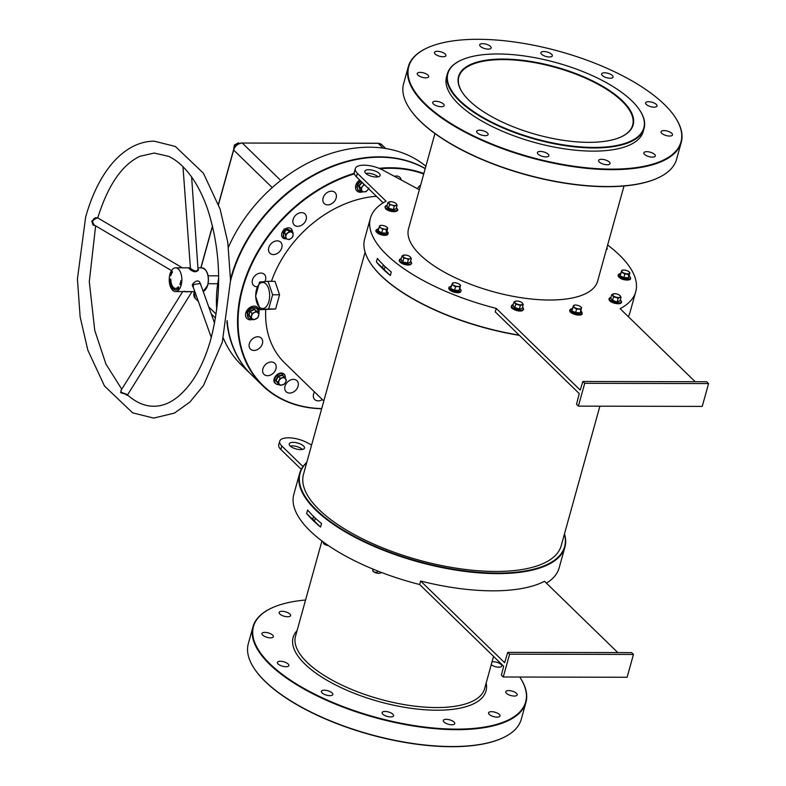<?xml version="1.0" encoding="UTF-8"?>
<svg xmlns="http://www.w3.org/2000/svg" width="786" height="786" viewBox="0 0 786 786"><rect width="100%" height="100%" fill="white"/><g stroke="black" fill="none" stroke-linecap="round" stroke-linejoin="round"><path stroke-width="1.18" d="M622.502 100.863A90.587 35.154 -164.5 0 1 621.068 136.931A90.587 35.154 -164.5 0 1 469.193 100.539A90.587 35.154 -164.5 0 1 462.718 93.013A90.587 35.154 -164.5 0 1 510.183 59.245A90.587 35.154 -164.5 0 1 622.502 100.863M620.852 137.019A90.194 35.006 15.5 0 0 632.661 125.161A90.194 35.006 15.5 0 0 622.07 101.217A90.194 35.006 15.5 0 0 528.3 61.603A90.194 35.006 15.5 0 0 458.837 76.949A90.194 35.006 15.5 0 0 462.846 93.2M306.717 462.64A137.265 53.271 15.5 0 0 346.793 532.161A137.265 53.271 15.5 0 0 497.214 573.082A137.265 53.271 15.5 0 0 564.407 534.107M564.486 533.822A137.668 53.428 -164.5 0 1 564.908 547.135A137.668 53.428 -164.5 0 1 497.302 573.623A137.668 53.428 -164.5 0 1 358.642 539.176A137.668 53.428 -164.5 0 1 299.584 473.555A137.668 53.428 -164.5 0 1 306.795 462.355M519.399 335.367A137.265 53.271 -164.5 0 1 371.257 264.361A137.265 53.271 -164.5 0 1 371.13 264.165M584.725 383.303L582.848 381.485L706.702 381.75L708.579 383.568L584.725 383.303L578.388 406.136L576.521 404.318L579.253 393.599L495.278 311.904L496.251 308.397A137.668 53.428 -164.5 0 1 370.422 218.144L364.675 238.865A137.668 53.428 15.5 0 0 370.992 263.968A137.668 53.428 15.5 0 0 519.143 335.121M497.803 53.969A101.669 39.457 15.5 0 0 461.431 60.05A101.669 39.457 15.5 0 0 475.049 112.526A101.669 39.457 15.5 0 0 593.892 147.434A101.669 39.457 15.5 0 0 639.146 109.333A101.669 39.457 15.5 0 0 497.803 53.969M639.283 109.529A102.062 39.614 -164.5 0 1 639.411 109.716A102.062 39.614 -164.5 0 1 644.098 128.324A102.062 39.614 -164.5 0 1 593.98 147.964A102.062 39.614 -164.5 0 1 491.181 122.429A102.062 39.614 -164.5 0 1 447.401 73.776A102.062 39.614 -164.5 0 1 461.009 60.237A102.062 39.614 -164.5 0 1 461.215 60.149M423.713 174.001A135.29 101.728 134.2 0 0 380.119 168.764M354.398 173.863A135.29 101.728 134.2 0 0 242.815 288.207A135.29 101.728 134.2 0 0 321.72 408.573M321.671 408.74A135.683 102.033 -45.8 0 1 262.504 385.523A135.683 102.033 -45.8 0 1 242.294 288.02A135.683 102.033 -45.8 0 1 354.27 173.323M379.068 168.322A135.683 102.033 -45.8 0 1 423.841 173.529M425.187 168.666A135.683 102.033 134.2 0 0 231.457 277.478A135.683 102.033 134.2 0 0 230.524 281.024M657.479 178.157A141.225 54.814 -164.5 0 1 657.273 178.255A141.225 54.814 -164.5 0 1 606.743 186.695A141.225 54.814 -164.5 0 1 410.4 109.794A141.225 54.814 -164.5 0 1 410.272 109.598M408.307 66.722L403.631 83.581A141.618 54.961 15.5 0 0 410.135 109.411A141.618 54.961 15.5 0 0 607.028 186.528A141.618 54.961 15.5 0 0 657.695 178.058A141.618 54.961 15.5 0 0 676.569 159.273L681.246 142.413A141.618 54.961 -164.5 0 1 611.705 169.658A141.618 54.961 -164.5 0 1 469.055 134.239A141.618 54.961 -164.5 0 1 408.307 66.722A141.618 54.961 -164.5 0 1 427.181 47.936A141.618 54.961 -164.5 0 1 427.397 47.838M478.143 39.3A141.225 54.814 15.5 0 0 427.613 47.74A141.225 54.814 15.5 0 0 446.527 120.641A141.225 54.814 15.5 0 0 611.606 169.128A141.225 54.814 15.5 0 0 674.476 116.2A141.225 54.814 15.5 0 0 478.143 39.3M502.175 738.162A141.225 54.814 -164.5 0 1 501.969 738.26A141.225 54.814 -164.5 0 1 451.439 746.7A141.225 54.814 -164.5 0 1 255.096 669.8A141.225 54.814 -164.5 0 1 254.969 669.603M253.004 626.727L248.327 643.587A141.618 54.961 15.5 0 0 254.831 669.407A141.618 54.961 15.5 0 0 451.724 746.533A141.618 54.961 15.5 0 0 502.392 738.064A141.618 54.961 15.5 0 0 521.265 719.278L525.942 702.419A141.618 54.961 -164.5 0 1 456.401 729.663A141.618 54.961 -164.5 0 1 313.752 694.235A141.618 54.961 -164.5 0 1 253.004 626.727A141.618 54.961 -164.5 0 1 271.877 607.942A141.618 54.961 -164.5 0 1 272.094 607.843M305.567 600.013A141.225 54.814 15.5 0 0 272.31 607.745A141.225 54.814 15.5 0 0 291.223 680.647A141.225 54.814 15.5 0 0 456.302 729.133A141.225 54.814 15.5 0 0 519.733 677.041A141.618 54.961 -164.5 0 1 525.942 702.419M612.363 75.505A5.934 2.299 -164.5 0 1 613.06 77.087A5.934 2.299 -164.5 0 1 608.492 78.099A5.934 2.299 -164.5 0 1 602.322 75.485A5.934 2.299 -164.5 0 1 601.624 73.913A5.934 2.299 -164.5 0 1 606.193 72.902A5.934 2.299 -164.5 0 1 612.363 75.505M656.339 104.45A5.934 2.299 -164.5 0 1 657.037 106.031A5.934 2.299 -164.5 0 1 652.468 107.034A5.934 2.299 -164.5 0 1 646.298 104.43A5.934 2.299 -164.5 0 1 645.601 102.858A5.934 2.299 -164.5 0 1 650.179 101.846A5.934 2.299 -164.5 0 1 656.339 104.45M671.804 133.335A5.934 2.299 -164.5 0 1 672.502 134.907A5.934 2.299 -164.5 0 1 667.933 135.919A5.934 2.299 -164.5 0 1 661.763 133.315A5.934 2.299 -164.5 0 1 661.065 131.734A5.934 2.299 -164.5 0 1 665.634 130.722A5.934 2.299 -164.5 0 1 671.804 133.335M654.6 154.42A5.934 2.299 -164.5 0 1 655.298 155.992A5.934 2.299 -164.5 0 1 650.729 157.004A5.934 2.299 -164.5 0 1 644.559 154.39A5.934 2.299 -164.5 0 1 643.862 152.818A5.934 2.299 -164.5 0 1 648.43 151.806A5.934 2.299 -164.5 0 1 654.6 154.42M609.337 162.044A5.934 2.299 -164.5 0 1 610.034 163.626A5.934 2.299 -164.5 0 1 605.466 164.638A5.934 2.299 -164.5 0 1 599.296 162.024A5.934 2.299 -164.5 0 1 598.598 160.452A5.934 2.299 -164.5 0 1 603.176 159.44A5.934 2.299 -164.5 0 1 609.337 162.044M548.156 154.194A5.934 2.299 -164.5 0 1 548.854 155.766A5.934 2.299 -164.5 0 1 544.276 156.778A5.934 2.299 -164.5 0 1 538.115 154.164A5.934 2.299 -164.5 0 1 537.418 152.592A5.934 2.299 -164.5 0 1 541.986 151.58A5.934 2.299 -164.5 0 1 548.156 154.194M487.428 132.942A5.934 2.299 -164.5 0 1 488.126 134.514A5.934 2.299 -164.5 0 1 483.557 135.526A5.934 2.299 -164.5 0 1 477.387 132.922A5.934 2.299 -164.5 0 1 476.689 131.341A5.934 2.299 -164.5 0 1 481.258 130.338A5.934 2.299 -164.5 0 1 487.428 132.942M443.451 103.998A5.934 2.299 -164.5 0 1 444.149 105.57A5.934 2.299 -164.5 0 1 439.57 106.582A5.934 2.299 -164.5 0 1 433.4 103.978A5.934 2.299 -164.5 0 1 432.713 102.406A5.934 2.299 -164.5 0 1 437.281 101.394A5.934 2.299 -164.5 0 1 443.451 103.998M427.987 75.122A5.934 2.299 -164.5 0 1 428.684 76.694A5.934 2.299 -164.5 0 1 424.116 77.706A5.934 2.299 -164.5 0 1 417.946 75.092A5.934 2.299 -164.5 0 1 417.248 73.52A5.934 2.299 -164.5 0 1 421.817 72.508A5.934 2.299 -164.5 0 1 427.987 75.122M445.19 54.038A5.934 2.299 -164.5 0 1 445.888 55.61A5.934 2.299 -164.5 0 1 441.319 56.621A5.934 2.299 -164.5 0 1 435.149 54.018A5.934 2.299 -164.5 0 1 434.452 52.436A5.934 2.299 -164.5 0 1 439.02 51.434A5.934 2.299 -164.5 0 1 445.19 54.038M490.454 46.403A5.934 2.299 -164.5 0 1 491.152 47.975A5.934 2.299 -164.5 0 1 486.573 48.987A5.934 2.299 -164.5 0 1 480.413 46.384A5.934 2.299 -164.5 0 1 479.715 44.802A5.934 2.299 -164.5 0 1 484.284 43.8A5.934 2.299 -164.5 0 1 490.454 46.403M551.634 54.263A5.934 2.299 -164.5 0 1 552.332 55.835A5.934 2.299 -164.5 0 1 547.763 56.847A5.934 2.299 -164.5 0 1 541.593 54.244A5.934 2.299 -164.5 0 1 540.896 52.662A5.934 2.299 -164.5 0 1 545.474 51.66A5.934 2.299 -164.5 0 1 551.634 54.263M491.26 664.671A5.934 2.299 15.5 0 0 497.41 667.078A5.934 2.299 15.5 0 0 501.743 666.027A5.934 2.299 15.5 0 0 501.046 664.455A5.934 2.299 15.5 0 0 492.056 661.802M279.845 614.023A5.934 2.299 15.5 0 0 286.016 616.627A5.934 2.299 15.5 0 0 290.584 615.615A5.934 2.299 15.5 0 0 289.887 614.043A5.934 2.299 15.5 0 0 283.717 611.429A5.934 2.299 15.5 0 0 279.148 612.441A5.934 2.299 15.5 0 0 279.845 614.023M262.642 635.098A5.934 2.299 15.5 0 0 268.812 637.711A5.934 2.299 15.5 0 0 273.381 636.699A5.934 2.299 15.5 0 0 272.683 635.127A5.934 2.299 15.5 0 0 266.513 632.514A5.934 2.299 15.5 0 0 261.944 633.526A5.934 2.299 15.5 0 0 262.642 635.098M278.106 663.983A5.934 2.299 15.5 0 0 284.277 666.587A5.934 2.299 15.5 0 0 288.845 665.575A5.934 2.299 15.5 0 0 288.148 664.003A5.934 2.299 15.5 0 0 281.978 661.399A5.934 2.299 15.5 0 0 277.409 662.411A5.934 2.299 15.5 0 0 278.106 663.983M322.083 692.928A5.934 2.299 15.5 0 0 328.253 695.531A5.934 2.299 15.5 0 0 332.822 694.519A5.934 2.299 15.5 0 0 332.124 692.947A5.934 2.299 15.5 0 0 325.954 690.344A5.934 2.299 15.5 0 0 321.386 691.346A5.934 2.299 15.5 0 0 322.083 692.928M382.811 714.169A5.934 2.299 15.5 0 0 388.982 716.783A5.934 2.299 15.5 0 0 393.55 715.771A5.934 2.299 15.5 0 0 392.853 714.189A5.934 2.299 15.5 0 0 386.683 711.585A5.934 2.299 15.5 0 0 382.114 712.597A5.934 2.299 15.5 0 0 382.811 714.169M443.992 722.029A5.934 2.299 15.5 0 0 450.162 724.643A5.934 2.299 15.5 0 0 454.73 723.631A5.934 2.299 15.5 0 0 454.043 722.049A5.934 2.299 15.5 0 0 447.873 719.445A5.934 2.299 15.5 0 0 443.294 720.457A5.934 2.299 15.5 0 0 443.992 722.029M489.256 714.395A5.934 2.299 15.5 0 0 495.426 717.009A5.934 2.299 15.5 0 0 499.994 715.997A5.934 2.299 15.5 0 0 499.297 714.415A5.934 2.299 15.5 0 0 493.127 711.811A5.934 2.299 15.5 0 0 488.558 712.823A5.934 2.299 15.5 0 0 489.256 714.395M506.459 693.321A5.934 2.299 15.5 0 0 512.629 695.924A5.934 2.299 15.5 0 0 517.198 694.912A5.934 2.299 15.5 0 0 516.5 693.34A5.934 2.299 15.5 0 0 510.33 690.727A5.934 2.299 15.5 0 0 505.762 691.739A5.934 2.299 15.5 0 0 506.459 693.321M434.933 133.551L408.543 228.716A98.103 38.072 15.5 0 0 450.624 275.483A98.103 38.072 15.5 0 0 549.434 300.026A98.103 38.072 15.5 0 0 597.615 281.152L624.005 185.987M644.098 128.324L643.223 131.488A102.062 39.614 -164.5 0 1 593.106 151.128A102.062 39.614 -164.5 0 1 490.307 125.593A102.062 39.614 -164.5 0 1 446.527 76.94L447.401 73.776M365.775 173.352A7.909 3.075 15.5 0 0 373.998 176.83A7.909 3.075 15.5 0 0 380.09 175.484A7.909 3.075 15.5 0 0 379.166 173.382A7.909 3.075 15.5 0 0 370.933 169.914A7.909 3.075 15.5 0 0 364.842 171.26A7.909 3.075 15.5 0 0 365.775 173.352M290.162 445.976A7.909 3.075 15.5 0 0 298.395 449.454A7.909 3.075 15.5 0 0 304.487 448.108A7.909 3.075 15.5 0 0 303.553 446.006A7.909 3.075 15.5 0 0 295.33 442.538A7.909 3.075 15.5 0 0 289.238 443.884A7.909 3.075 15.5 0 0 290.162 445.976M383.529 265.098A1.975 1.051 -89.9 0 0 382.792 266.808A1.975 1.051 -89.9 0 0 383.362 268.733A1.975 1.051 -89.9 0 0 383.843 268.959A1.975 1.051 -89.9 0 0 384.845 266.356M313.771 516.638A1.975 1.051 -89.9 0 0 313.034 518.357A1.975 1.051 -89.9 0 0 313.604 520.283A1.975 1.051 -89.9 0 0 314.086 520.509A1.975 1.051 -89.9 0 0 315.088 517.905M259.468 307.1A13.057 6.956 -89.9 0 0 268.851 301.5A13.057 6.956 -89.9 0 0 265.894 283.913A13.057 6.956 -89.9 0 0 256.511 289.503A13.057 6.956 -89.9 0 0 259.468 307.1M268.055 281.309L259.537 282.046L255.607 296.243L260.176 309.704L268.684 308.967L272.624 294.77L268.055 281.309L274.992 281.319L279.561 294.789L272.624 294.77M321.543 523.545L320.56 527.062A137.668 53.428 -164.5 0 1 306.638 513.513L307.611 509.996A137.668 53.428 15.5 0 0 321.543 523.545M617.796 652.586L544.502 581.286A137.668 53.428 -164.5 0 1 492.527 590.836A137.668 53.428 -164.5 0 1 420.648 581.021L419.665 584.529A137.668 53.428 -164.5 0 1 293.836 494.276L299.584 473.555M376.396 261.964L377.368 258.447A137.668 53.428 15.5 0 0 391.3 271.995L390.328 275.513A137.668 53.428 -164.5 0 1 376.396 261.964L390.328 275.513M370.422 218.144A137.668 53.428 -164.5 0 1 386.054 201.206L357.404 173.342L356.431 176.85L383.155 202.847M258.781 313.152A7.713 5.797 134.2 0 0 258.83 312.975A7.713 5.797 134.2 0 0 257.68 307.434A7.713 5.797 134.2 0 0 251.039 306.854A7.713 5.797 134.2 0 0 245.782 312.946A7.713 5.797 134.2 0 0 246.932 318.497A7.713 5.797 134.2 0 0 253.043 319.303M268.773 247.698A7.713 5.797 134.2 0 0 269.922 253.239A7.713 5.797 134.2 0 0 276.564 253.829A7.713 5.797 134.2 0 0 281.83 247.728A7.713 5.797 134.2 0 0 280.681 242.186A7.713 5.797 134.2 0 0 274.029 241.597A7.713 5.797 134.2 0 0 268.773 247.698M293.109 219.481A7.713 5.797 134.2 0 0 294.259 225.022A7.713 5.797 134.2 0 0 300.9 225.602A7.713 5.797 134.2 0 0 306.157 219.5A7.713 5.797 134.2 0 0 305.017 213.959A7.713 5.797 134.2 0 0 298.366 213.379A7.713 5.797 134.2 0 0 293.109 219.481M323.085 198.003A7.713 5.797 134.2 0 0 324.235 203.545A7.713 5.797 134.2 0 0 330.877 204.134A7.713 5.797 134.2 0 0 336.143 198.033A7.713 5.797 134.2 0 0 334.993 192.491A7.713 5.797 134.2 0 0 328.351 191.912A7.713 5.797 134.2 0 0 323.085 198.003M359.713 180.043A7.713 5.797 134.2 0 0 355.773 185.388A7.713 5.797 134.2 0 0 356.923 190.929A7.713 5.797 134.2 0 0 362.896 191.794M249.368 343.59A7.713 5.797 134.2 0 0 250.518 349.141A7.713 5.797 134.2 0 0 257.169 349.721A7.713 5.797 134.2 0 0 262.426 343.62A7.713 5.797 134.2 0 0 261.276 338.078A7.713 5.797 134.2 0 0 254.635 337.499A7.713 5.797 134.2 0 0 249.368 343.59M262.888 368.84A7.713 5.797 134.2 0 0 264.037 374.382A7.713 5.797 134.2 0 0 270.689 374.961A7.713 5.797 134.2 0 0 275.945 368.86A7.713 5.797 134.2 0 0 274.795 363.319A7.713 5.797 134.2 0 0 268.154 362.739A7.713 5.797 134.2 0 0 262.888 368.84M314.459 391.919A7.713 5.797 134.2 0 0 313.575 394.012A7.713 5.797 134.2 0 0 314.714 399.553A7.713 5.797 134.2 0 0 322.358 399.602M264.911 281.506A7.713 5.797 134.2 0 0 265.521 279.934A7.713 5.797 134.2 0 0 264.371 274.393A7.713 5.797 134.2 0 0 257.72 273.813A7.713 5.797 134.2 0 0 252.463 279.904A7.713 5.797 134.2 0 0 253.613 285.446A7.713 5.797 134.2 0 0 257.307 286.772M285.013 386.211A7.713 5.797 134.2 0 0 286.163 391.752A7.713 5.797 134.2 0 0 292.805 392.332A7.713 5.797 134.2 0 0 298.071 386.24A7.713 5.797 134.2 0 0 296.921 380.689A7.713 5.797 134.2 0 0 290.27 380.11A7.713 5.797 134.2 0 0 285.013 386.211M376.406 196.284A104.037 78.236 134.2 0 0 271.435 281.309M599.885 406.185L561.194 545.72A133.708 51.896 -164.5 0 1 495.524 571.451A133.708 51.896 -164.5 0 1 360.853 537.997A133.708 51.896 -164.5 0 1 303.494 474.253L365.087 252.178M265.717 309.713A104.037 78.236 134.2 0 0 284.758 363.024L323.812 401.007M496.251 308.397L580.225 390.082L582.848 381.485M607.627 245.026A137.668 53.428 -164.5 0 1 635.736 291.724A137.668 53.428 -164.5 0 1 620.105 308.662L695.217 381.721M419.351 189.731L382.713 170.022A17.803 6.907 15.5 0 0 365.529 165.227A17.803 6.907 15.5 0 0 355.311 168.617A17.803 6.907 15.5 0 0 357.404 173.342M227.095 320.59A135.683 102.033 134.2 0 0 251.658 374.981L262.504 385.523M401.224 179.974A7.713 5.797 134.2 0 0 399.877 177.331A7.713 5.797 134.2 0 0 394.405 176.31M420.598 185.221A7.713 5.797 134.2 0 0 417.366 188.669M628.319 316.65A137.668 53.428 15.5 0 0 629.989 312.445L635.736 291.724M564.908 547.135L559.16 567.856A137.668 53.428 -164.5 0 1 546.427 583.153M260.176 309.704L275.621 308.986L279.561 294.789M268.684 308.967L275.621 308.986M419.665 584.529L503.649 666.223L501.399 675.184L503.266 677.001L509.603 654.168L507.736 652.351L504.622 662.706L420.648 581.021M311.59 445.063L307.11 442.646A17.803 6.907 15.5 0 0 289.926 437.851A17.803 6.907 15.5 0 0 279.708 441.241L278.735 444.748A17.803 6.907 15.5 0 0 280.828 449.474L301.254 469.35M302.512 449.454A7.909 3.075 15.5 0 0 290.24 446.045M279.708 441.241A17.803 6.907 15.5 0 0 281.801 445.967L302.983 466.579M507.736 652.351L631.59 652.616L633.457 654.433L509.603 654.168M503.266 677.001L627.12 677.267L633.457 654.433M378.115 176.83A7.909 3.075 15.5 0 0 365.844 173.421M355.311 168.617L354.339 172.124A17.803 6.907 15.5 0 0 356.431 176.85M708.579 383.568L702.242 406.401L578.388 406.136M674.604 116.397A141.618 54.961 -164.5 0 1 674.742 116.593A141.618 54.961 -164.5 0 1 681.246 142.413M320.56 527.062L306.638 513.513M94.929 225.435L93.161 225.189L91.775 221.2L95.214 217.791L97.818 217.693L94.143 219.461L92.335 221.406L94.065 224.924L171.495 270.59M126.399 395.004C128.658 395.771 128.118 395.407 124.778 393.924L120.651 392.646L121.28 389.964M182.725 291.577L120.956 390.485L121.093 392.234L127.656 394.69L192.02 291.626L185.25 291.793L184.062 291.193M182.981 166.701L190.428 268.232C194.24 271.406 196.765 271.789 198.003 269.392L198.033 269.51M198.023 269.126L198.544 269.942C196.264 272.713 193.11 272.261 189.092 268.596L189.986 267.613M214.568 323.174L200.332 283.461L193.837 284.483L193.356 285.662L193.336 287.391L211.287 337.469M193.72 288.482L192.226 285.171L192.786 283.864C197.001 279.551 199.664 279.993 200.774 285.19M230.524 279.168A135.683 102.033 -45.8 0 1 231.084 277.114A135.683 102.033 -45.8 0 1 425.226 168.538M425.874 166.219A135.683 102.033 134.2 0 0 228.471 247.118M169.933 274.235A11.869 6.327 90.1 0 1 175.563 267.82A11.869 6.327 90.1 0 1 181.153 285.141A11.869 6.327 90.1 0 1 175.514 291.557A11.869 6.327 90.1 0 1 169.933 274.235M180.741 281.919L180.849 282.626L180.741 281.919M171.928 273.115L171.417 272.221L171.928 273.115M172.468 271.995L172.183 272.614L172.085 271.15L172.183 272.614L171.761 271.651L172.085 271.15L172.468 271.995M170.061 280.16A10.287 5.482 -89.9 0 0 175.514 289.975A10.287 5.482 -89.9 0 0 178.481 288.354L178.766 286.978L178.029 287.018A8.705 4.637 90.1 0 1 175.524 288.393A8.705 4.637 90.1 0 1 170.906 280.091L170.503 278.942L169.894 280.18L170.739 280.16A10.287 5.482 -89.9 0 0 175.858 289.955M171.417 273.174L171.112 273.911L171.417 273.174M171.26 274.373L171.112 275.149L170.533 274.501L171.083 274.923L171.26 274.373L171.112 275.149L170.533 274.501L171.083 274.923L171.26 274.373M170.572 275.807L170.611 275.031L170.572 275.807M180.574 284.267L180.132 283.648L180.525 284.954L179.925 284.375L180.574 284.267L180.132 283.648L180.525 284.954L179.925 284.375L180.574 284.267M180.259 283.481L180.328 282.685L180.957 283.117L180.809 283.854L180.377 282.891L180.259 283.481L180.338 282.685L180.957 283.117L180.809 283.854L180.377 282.891L180.259 283.481M180.849 281.457L180.918 280.543L180.849 281.457M251.471 374.794A135.683 102.033 -45.8 0 1 251.284 374.617A135.683 102.033 -45.8 0 1 226.879 321.847M218.655 278.185A135.683 102.033 134.2 0 0 216.739 309.615M223.381 338.157A135.683 102.033 134.2 0 0 241.381 364.979L251.284 374.617M127.656 394.69L127.499 394.975C136.135 402.52 144.87 406.264 153.702 406.234C166.789 406.333 179.257 398.443 191.106 382.566C199.379 371.012 205.971 356.49 210.884 338.972C222.173 294.544 221.102 251.324 207.661 209.302C203.328 196.814 198.062 186.164 191.863 177.341C184.582 167.133 176.811 160.128 168.548 156.345L154.243 153.054L139.928 156.286C121.968 164.834 107.928 185.339 97.788 217.791L97.818 217.673M170.867 279.561L170.572 280.16M178.677 286.949L178.697 287.018A8.705 4.637 90.1 0 1 176.192 288.393A8.705 4.637 90.1 0 1 175.858 288.374M178.697 287.018L178.029 287.018M171.368 273.312L171.476 273.852L171.368 273.312M180.859 281.28L180.898 280.72L180.859 281.28M194.044 292.274L193.661 291.596M233.609 149.635L234.366 144.978L238.472 142.856L239.759 143.75M235.584 146.157L234.366 144.978M239.19 143.553L238.472 142.856M328.41 545.592A4.156 1.611 -164.5 0 1 327.182 545.386L323.724 543.725L322.859 541.652M324.137 544.069L324.186 544.108A4.156 1.611 15.5 0 0 324.186 544.108A4.156 1.611 15.5 0 0 327.182 545.386L328.371 545.572M325.257 543.401L324.952 544.502L323.724 543.725M373.645 571.766A4.156 1.611 15.5 0 0 373.704 571.805A4.156 1.611 15.5 0 0 374.686 572.375A4.156 1.611 15.5 0 0 378.714 573.338L373.566 571.707L372.79 571.088L372.888 569.064M378.714 573.338L379.206 573.318A4.156 1.611 -164.5 0 1 379.176 573.318A4.156 1.611 -164.5 0 1 378.714 573.338L380.837 573.014L381.033 572.306M373.301 569.241L372.79 571.088M377.368 570.882L376.779 573.004M396.124 208.801L393.265 210.088L388.353 208.654L386.889 206.138M396.341 203.839A4.156 1.611 -164.5 0 1 395.751 205.343A4.156 1.611 -164.5 0 1 392.008 205.087L394.218 206.089L397.107 205.264L396.341 203.839A4.156 1.611 -164.5 0 0 395.653 203.201L395.79 203.309M390.789 201.727L387.901 202.562L388.854 203.319A4.156 1.611 -164.5 0 1 389.443 201.815A4.156 1.611 -164.5 0 1 390.17 201.688A4.156 1.611 -164.5 0 1 393.187 202.071A4.156 1.611 -164.5 0 1 395.653 203.201M388.854 203.319A4.156 1.611 15.5 0 0 392.008 205.087L389.62 204.743L388.854 203.319M387.901 202.562L386.938 206.04L388.648 208.231L393.255 209.577L396.134 208.742L397.107 205.264M388.353 208.654L389.62 204.743M393.265 210.088L394.218 206.089M379.049 227.282L380.964 227.979A4.156 1.611 -164.5 0 1 379.481 226.083L378.086 230.77L381.731 232.813L386.054 233.108L386.918 231.752L386.191 233.609L381.583 233.295L377.693 231.113L378.764 229.031M385.965 226.535A4.156 1.611 -164.5 0 1 386.515 226.879A4.156 1.611 -164.5 0 1 387.449 228.421A4.156 1.611 -164.5 0 1 384.944 229.148L387.017 229.62L387.695 227.881L385.965 226.535A4.156 1.611 -164.5 0 0 381.976 225.366A4.156 1.611 -164.5 0 0 381.043 225.366L379.481 226.083A4.156 1.611 -164.5 0 1 381.043 225.366M380.964 227.979A4.156 1.611 15.5 0 0 384.944 229.148L382.694 229.325L380.964 227.979M386.918 231.752L387.695 227.881M381.583 233.295L382.694 229.325M386.191 233.609L387.017 229.62M410.312 262.131L407.453 263.428L402.54 261.984L401.076 259.478M404.977 255.057L402.088 255.892L403.808 258.073L406.195 258.427A4.156 1.611 -164.5 0 1 403.041 256.658A4.156 1.611 -164.5 0 1 403.621 255.145A4.156 1.611 -164.5 0 1 404.358 255.018A4.156 1.611 -164.5 0 1 407.364 255.401A4.156 1.611 -164.5 0 1 409.83 256.541A4.156 1.611 -164.5 0 1 410.518 257.169A4.156 1.611 -164.5 0 1 409.938 258.682L411.284 258.594L410.518 257.169M406.195 258.427A4.156 1.611 15.5 0 0 409.938 258.682L408.406 259.429L406.195 258.427M403.808 258.073L402.835 261.561L400.713 259.655L402.088 255.892M402.54 261.984L407.433 262.917L408.406 259.429M407.453 263.428L410.321 262.082L411.284 258.594M451.881 284.64L455.526 286.684L457.776 286.507A4.156 1.611 -164.5 0 1 453.797 285.338A4.156 1.611 -164.5 0 1 452.314 283.441L450.525 288.472L454.563 290.172L458.886 290.466L459.751 289.11L459.024 290.967L454.416 290.653L450.525 288.472L451.341 286.605M453.876 282.724L452.314 283.441A4.156 1.611 -164.5 0 1 453.876 282.724A4.156 1.611 -164.5 0 1 454.809 282.724A4.156 1.611 -164.5 0 1 458.798 283.893A4.156 1.611 -164.5 0 1 459.348 284.237A4.156 1.611 -164.5 0 1 460.282 285.78L460.527 285.239L458.798 283.893M457.776 286.507A4.156 1.611 15.5 0 0 460.282 285.78L459.849 286.978L457.776 286.507M454.416 290.653L455.526 286.684M459.024 290.967L459.849 286.978M459.751 289.11L460.527 285.239M522.277 308.141L519.408 309.438L514.506 307.994L513.042 305.489M515.587 301.156L516.942 301.067L515.587 301.156A4.156 1.611 -164.5 0 1 516.323 301.038A4.156 1.611 -164.5 0 1 519.33 301.421A4.156 1.611 -164.5 0 1 521.796 302.551A4.156 1.611 -164.5 0 1 522.484 303.18L521.54 302.423L522.484 303.18A4.156 1.611 15.5 0 1 521.894 304.693A4.156 1.611 -164.5 0 1 518.161 304.437A4.156 1.611 -164.5 0 1 514.997 302.669A4.156 1.611 -164.5 0 1 515.587 301.156L514.054 301.903L515.763 304.094L520.361 305.44L523.25 304.604L522.484 303.18M514.506 307.994L514.801 307.572L512.678 305.666L514.054 301.903M520.361 305.44L519.399 308.927L514.801 307.572L515.763 304.094M519.408 309.438L522.287 308.092L523.25 304.604M572.974 306.982L576.619 309.026L580.942 309.32L581.375 308.122A4.156 1.611 -164.5 0 1 578.869 308.839A4.156 1.611 -164.5 0 1 574.89 307.67A4.156 1.611 -164.5 0 1 573.407 305.783L571.618 310.814L575.657 312.504L579.98 312.808L580.844 311.452L580.117 313.309L575.509 312.985L571.618 310.814L572.689 308.721M574.92 305.056L573.407 305.783A4.156 1.611 -164.5 0 1 574.969 305.056A4.156 1.611 -164.5 0 1 575.902 305.056A4.156 1.611 -164.5 0 1 579.891 306.226A4.156 1.611 15.5 0 1 580.441 306.579L580.49 306.609M580.844 311.452L581.375 308.122A4.156 1.611 15.5 0 0 580.441 306.579M581.62 307.581L579.891 306.226M575.509 312.985L576.619 309.026M580.117 313.309L580.942 309.32M620.056 300.822L617.187 302.119L612.284 300.674L610.82 298.159M614.721 293.748L611.832 294.583L613.542 296.764L618.14 298.12L621.028 297.285L620.262 295.86A4.156 1.611 -164.5 0 1 619.673 297.373A4.156 1.611 -164.5 0 1 615.939 297.108A4.156 1.611 -164.5 0 1 612.775 295.349A4.156 1.611 -164.5 0 1 613.365 293.836A4.156 1.611 -164.5 0 1 614.102 293.709A4.156 1.611 -164.5 0 1 617.108 294.092A4.156 1.611 15.5 0 1 619.574 295.231L619.712 295.33M620.262 295.86L619.319 295.094L620.262 295.86A4.156 1.611 15.5 0 0 619.574 295.231M612.284 300.674L612.579 300.252L610.457 298.346L611.832 294.583M617.187 302.119L612.579 300.252L613.542 296.764M621.028 297.285L620.066 300.773L617.177 301.598L618.14 298.12M621.245 271.956L624.88 274L629.203 274.294L629.881 272.555L628.152 271.209A4.156 1.611 -164.5 0 1 628.702 271.553A4.156 1.611 -164.5 0 1 629.635 273.096A4.156 1.611 -164.5 0 1 627.14 273.823A4.156 1.611 -164.5 0 1 623.151 272.654A4.156 1.611 -164.5 0 1 621.667 270.757L619.879 275.788L623.917 277.487L628.24 277.782L629.105 276.426L628.378 278.283L623.77 277.969L619.879 275.788L620.95 273.705M628.152 271.209A4.156 1.611 15.5 0 0 624.172 270.04A4.156 1.611 -164.5 0 0 623.229 270.04L621.667 270.757A4.156 1.611 -164.5 0 1 623.229 270.04M623.77 277.969L624.88 274M628.378 278.283L629.203 274.294M629.105 276.426L629.881 272.555M360.165 189.966L358.593 185.987L361.845 182.057L363.967 184.297L362.611 186.311A4.156 3.124 -45.8 0 1 364.606 184.808M361.589 190.006A4.156 3.124 -45.8 0 1 362.611 186.311L360.912 187.982L361.914 191.676L364.124 191.853A4.156 3.124 -45.8 0 1 361.589 190.006M368.516 188.611A4.156 3.124 -45.8 0 1 367.681 190.016L365.971 191.686L364.124 191.853A4.156 3.124 134.2 0 0 367.681 190.016L369.027 188.001M362.11 182.499L359.055 186.184L360.912 187.982M358.593 185.987L360.067 189.878L361.914 191.676M283.982 236.979L283.255 236.724L283.353 232.332L287.312 229.129L291.193 230.779M287.676 233.069A4.156 3.124 -45.8 0 1 291.331 232.125A4.156 3.124 -45.8 0 1 293.099 234.739L292.972 232.509L289.356 231.398L285.652 234.405L285.78 236.625A4.156 3.124 -45.8 0 1 287.676 233.069M287.538 239.239A4.156 3.124 -45.8 0 1 285.78 236.625L285.554 238.522L287.538 239.239L289.169 239.632L291.203 238.296A4.156 3.124 -45.8 0 1 287.538 239.239M291.203 238.296A4.156 3.124 134.2 0 0 293.099 234.739L292.873 236.625L291.203 238.296M292.972 232.509L291.115 230.701L287.499 229.591L289.356 231.398M287.312 229.129L283.795 232.597L285.652 234.405M283.353 232.332L283.707 236.714L285.554 238.522M250.262 317.092L248.543 315.825L249.801 311.285L254.183 309.016L259.075 313.437L256.157 311.295L254.281 312.533A4.156 3.124 -45.8 0 1 257.788 312.533A4.156 3.124 134.2 0 1 258.663 315.736A4.156 3.124 -45.8 0 1 256.02 318.929A4.156 3.124 -45.8 0 1 252.502 318.92A4.156 3.124 -45.8 0 1 251.628 315.717A4.156 3.124 -45.8 0 1 254.281 312.533L252.051 313.418L250.872 317.682L253.79 319.814L257.896 317.691L259.075 313.437M257.228 311.629L254.3 309.497L250.194 311.62L252.051 313.418M249.801 311.285L249.015 315.874L250.872 317.682M254.183 309.016L256.157 311.295M284.375 377.133L280.15 378.223L277.959 382.34L279.993 385.356L284.218 384.256L285.495 382.369A4.156 3.124 -45.8 0 1 282.282 384.973A4.156 3.124 -45.8 0 1 279.158 384.01A4.156 3.124 -45.8 0 1 279.236 380.453A4.156 3.124 -45.8 0 1 282.439 377.85A4.156 3.124 134.2 0 1 285.573 378.813A4.156 3.124 -45.8 0 1 285.495 382.369L286.409 380.149L282.528 375.325L278.293 376.415L276.102 380.532L278.146 383.548L275.631 380.414L277.969 376.032L282.479 374.863L283.667 376.602M275.631 380.414L277.959 382.34M278.146 383.548L279.993 385.356M277.969 376.032L280.15 378.223M321.946 540.974L295.516 636.247A98.103 38.072 15.5 0 0 337.607 683.014A98.103 38.072 15.5 0 0 436.417 707.557A98.103 38.072 15.5 0 0 484.598 688.683L493.549 656.398M486.161 683.034A100.087 38.848 -164.5 0 1 436.869 710.22A100.087 38.848 -164.5 0 1 328.283 681.01A100.087 38.848 -164.5 0 1 297.088 630.598M280.828 449.474L281.801 445.967M207.592 285.2A11.869 6.327 -89.9 0 0 202.012 267.879C207.475 269.824 209.4 275.581 207.789 285.122L203.181 291.41A11.869 6.327 -89.9 0 0 207.592 285.2M206.089 270.689A11.476 6.111 90.1 0 1 207.74 285.023M190.025 267.741A0.796 0.737 -24.4 0 1 189.092 268.596M198.052 269.569A0.796 0.658 163.5 0 0 198.544 269.942M193.837 284.483L192.786 283.864M93.662 218.754L94.143 219.461M383.136 148.141L378.184 143.327L242.285 143.042L280.769 180.475M272.241 187.599L233.639 150.057L218.547 204.468M212.554 226.093L200.961 267.879M194.388 291.596L194.083 292.687L195.852 294.406M208.752 306.962L216.111 314.115M207.691 285.19A11.476 6.111 90.1 0 1 206.05 288.816M385.7 148.525L381.76 144.683A7.909 5.954 134.2 0 0 378.184 143.327L377.801 143.327M381.76 144.683L377.997 143.239L242.285 143.042A7.909 5.954 134.2 0 0 233.639 150.057L233.747 149.713M194.23 291.596L194.083 292.687A7.909 5.954 134.2 0 0 195.262 298.375L194.181 292.353M218.459 204.232L233.55 149.841C235.083 145.646 237.922 143.347 242.088 142.954L241.882 143.052M385.7 208.545A6.013 2.338 15.5 0 0 392.204 211.542A6.013 2.338 15.5 0 0 396.94 210.275M387.125 205.362A6.18 2.397 15.5 0 0 385.779 207.72A6.18 2.397 15.5 0 0 393.55 210.913A6.18 2.397 15.5 0 0 396.901 208.487A6.18 2.397 15.5 0 0 396.36 207.926M378.371 233.639A6.013 2.338 15.5 0 0 384.521 235.348A6.013 2.338 15.5 0 0 387.812 233.953M385.946 230.711C389.836 235.564 387.272 236.537 378.253 233.629L376.042 231.693L375.846 230.436L378.587 228.962A6.18 2.397 15.5 0 0 378.498 232.853A6.18 2.397 15.5 0 0 386.515 234.493A6.18 2.397 15.5 0 0 386.761 231.231M399.602 260.421A6.013 2.338 15.5 0 0 404.436 264.44A6.013 2.338 15.5 0 0 411.127 263.615M404.652 263.683A6.18 2.397 15.5 0 0 410.557 263.949A6.18 2.397 15.5 0 0 410.547 261.257L411.668 263.575L410.213 264.813L404.436 264.469L400.939 262.907L399.17 260.883L399.573 259.429L401.312 258.682A6.18 2.397 15.5 0 0 399.838 260.883A6.18 2.397 15.5 0 0 404.652 263.683M459.594 288.58L461.185 290.496L460.37 292.235L458.493 292.746L454.161 292.235L450.476 290.624L448.678 288.56L449.081 287.136L451.419 286.32A6.18 2.397 15.5 0 0 449.828 289.14A6.18 2.397 15.5 0 0 457.246 291.95A6.18 2.397 15.5 0 0 459.594 288.59M449.12 288.118A6.013 2.338 15.5 0 0 451.046 290.908A6.013 2.338 15.5 0 0 456.961 292.687M513.278 304.713A6.18 2.397 15.5 0 0 512.796 304.821A6.18 2.397 15.5 0 0 513.769 308.525A6.18 2.397 15.5 0 0 522.179 310.077A6.18 2.397 15.5 0 0 522.513 307.277L523.623 309.586L522.081 310.863C512.246 309.792 509.112 307.788 512.678 304.83L513.278 304.693M511.568 306.432A6.013 2.338 15.5 0 0 514.771 309.861A6.013 2.338 15.5 0 0 521.835 310.824M582.053 313.211A6.18 2.397 15.5 0 0 580.687 310.932L582.23 313.732C582.023 317.004 568.18 313.761 569.821 309.998L572.513 308.652A6.18 2.397 15.5 0 0 570.214 309.733A6.18 2.397 15.5 0 0 575.264 313.712A6.18 2.397 15.5 0 0 582.053 313.211M570.145 310.598A6.013 2.338 15.5 0 0 575.057 314.479A6.013 2.338 15.5 0 0 581.669 313.978M611.056 297.393A6.18 2.397 15.5 0 0 609.7 299.741A6.18 2.397 15.5 0 0 617.472 302.934A6.18 2.397 15.5 0 0 620.832 300.507A6.18 2.397 15.5 0 0 620.292 299.947L620.95 300.606C624.389 305.302 612.451 304.231 609.366 300.439L608.904 298.778L611.056 297.373M609.622 300.566A6.013 2.338 15.5 0 0 616.136 303.563A6.013 2.338 15.5 0 0 620.871 302.305M628.142 275.385C635.599 280.848 624.624 281.064 620.439 278.303L618.641 276.937L618.032 275.12L620.773 273.626A6.18 2.397 15.5 0 0 620.685 277.527A6.18 2.397 15.5 0 0 628.702 279.168A6.18 2.397 15.5 0 0 628.957 275.906M620.557 278.313A6.013 2.338 15.5 0 0 626.707 280.022A6.013 2.338 15.5 0 0 629.999 278.627M606.34 249.702A6.013 2.338 15.5 0 0 606.684 248.966M606.507 249.103A6.18 2.397 15.5 0 0 606.92 247.6M361.01 181.311A6.18 4.647 134.2 0 0 357.296 187.451A6.18 4.647 134.2 0 0 361.216 191.303A6.18 4.647 134.2 0 0 361.531 191.303M360.666 180.976A6.013 4.519 134.2 0 0 357.709 189.239M292.471 232.017A6.18 4.647 134.2 0 0 289.887 228.058A6.18 4.647 134.2 0 0 284.414 229.453A6.18 4.647 134.2 0 0 281.673 235.761A6.18 4.647 134.2 0 0 286.212 238.777M258.142 312.523A6.18 4.647 134.2 0 0 253.839 307.916A6.18 4.647 134.2 0 0 247.511 313.378A6.18 4.647 134.2 0 0 252.296 318.762M283.235 373.949A6.013 4.519 134.2 0 0 276.318 375.453A6.013 4.519 134.2 0 0 274.874 382.418M285.318 378.449A6.18 4.647 134.2 0 0 284.728 375.197A6.18 4.647 134.2 0 0 277.34 375.187A6.18 4.647 134.2 0 0 275.188 382.939A6.18 4.647 134.2 0 0 279.128 384.511M222.31 342.146L203.505 385.445L189.966 402L174.443 413.092L153.683 418.103L132.618 412.837L104.518 386.044L87.845 350.212L80.143 316.915L77.421 279.001L85.635 217.142C90.39 200.057 96.835 185.349 104.97 173.028C113.145 160.717 122.547 151.826 133.178 146.363C139.996 142.924 147.031 141.195 154.272 141.185L175.337 146.451L203.427 173.244L220.1 209.076L227.802 242.383L230.524 280.288L222.31 342.146M95.627 225.847L89.299 281.653L94.742 330.385L105.913 364.046L121.761 389.178M98.073 218.105L182.411 267.839M175.563 267.82L189.937 267.849M197.934 267.869L202.012 267.879M208.133 275.807L218.636 275.827M208.113 283.717L217.712 283.736M175.514 291.557L194.84 291.596M191.627 176.997L198.052 269.657M215.492 318.055L211.257 313.928M198.347 301.382L195.262 298.375M212.485 225.798L200.813 267.879M176.192 288.393L175.524 288.393M396.37 207.917L397.018 208.575C400.998 212.328 388.893 212.898 385.445 208.418L384.973 206.777L387.134 205.352M606.261 249.977L607.224 248.926L606.939 247.521M361.639 191.401L357.994 190.261L356.765 186.813L357.954 183.374L360.538 180.849M356.304 183.983L357.188 184.848M286.399 238.856L283.972 228.981L292.579 232.125M252.394 318.841L246.981 313.044C248.622 305.607 260.461 305.783 258.073 313.319M250.724 307.012L251.608 307.866M246.313 311.541L247.197 312.406M279.217 384.6L277.075 384.541L274.707 382.9C271.17 378.292 280.13 369.096 284.787 374.834L285.397 378.557"/></g></svg>
